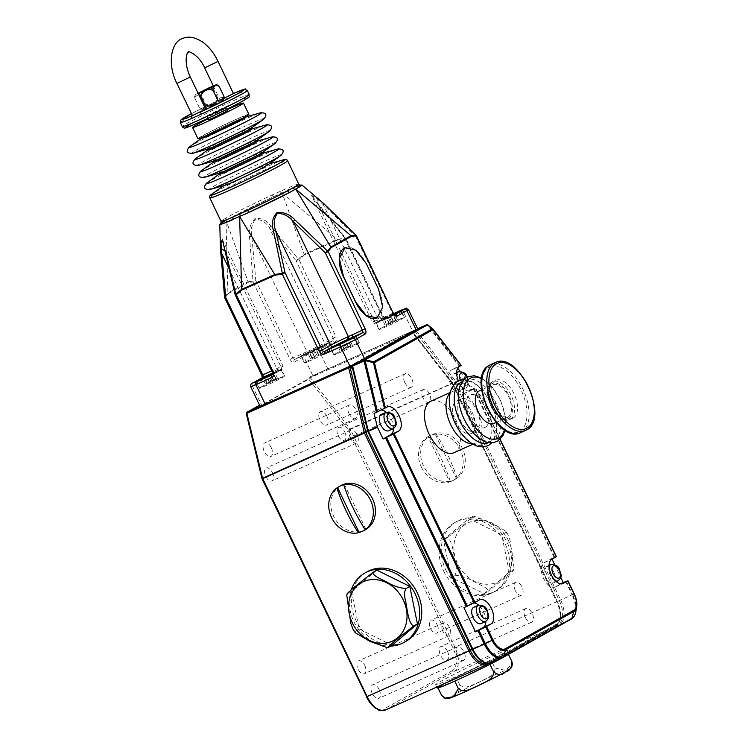 <?xml version="1.0" encoding="UTF-8"?>
<svg xmlns="http://www.w3.org/2000/svg" width="748" height="748" viewBox="0 0 748 748"><rect width="100%" height="100%" fill="white"/><g stroke="black" fill="none" stroke-linecap="round" stroke-linejoin="round"><path stroke-width="0.56" stroke-dasharray="3.74 2.81" d="M205.709 109.133L192.311 115.557M223.895 98.437L220.052 99.98L224.802 97.371L233.451 93.556M221.034 100.905L217.836 101.775L204.718 108.208L205.382 108.441L202.802 109.367L200.539 109.012L205.13 107.927M224.11 97.081L217.948 98.315C215.583 103.841 211.506 105.786 205.728 104.14C206.018 106.571 205.354 107.983 203.727 108.395C202.484 109.591 201.034 109.367 199.37 107.712L200.539 109.012M180.333 122.616A37.157 1.533 154.4 0 1 185.205 119.371A37.157 1.533 154.4 0 1 226.42 98.979L235.629 94.856A37.157 1.533 154.4 0 1 247.345 90.508M208.711 116.174L214.293 114.22L226.111 108.095L208.711 116.174M227.392 110.779L208.636 119.764M226.924 109.797A28.237 1.169 -25.6 0 0 208.159 118.792M248.869 114.313A28.237 1.169 -25.6 0 0 230.029 122.102A28.237 1.169 -25.6 0 0 201.642 136.248A28.237 1.169 -25.6 0 0 197.94 138.717M204.503 134.967A24.525 1.01 -25.6 0 0 201.287 137.118A24.525 1.01 -25.6 0 0 217.649 130.348A24.525 1.01 -25.6 0 0 242.305 118.062A24.525 1.01 -25.6 0 0 245.512 115.921A24.525 1.01 -25.6 0 0 229.159 122.681A24.525 1.01 -25.6 0 0 204.503 134.967M246.027 116.997A24.525 1.01 -25.6 0 0 229.673 123.757A24.525 1.01 -25.6 0 0 205.017 136.043A24.525 1.01 -25.6 0 0 201.801 138.184M205.13 135.996A24.375 1.01 154.4 0 1 227.13 124.953A24.375 1.01 154.4 0 1 245.204 117.137A24.375 1.01 154.4 0 1 242.698 119.184A24.375 1.01 154.4 0 1 215.77 132.518A24.375 1.01 154.4 0 1 202.428 137.623A24.375 1.01 154.4 0 1 205.13 135.996M250.664 128.534A24.375 1.01 -25.6 0 0 237.322 133.64A24.375 1.01 -25.6 0 0 210.394 146.973A24.375 1.01 -25.6 0 0 207.888 149.03M251.178 128.16A24.525 1.01 -25.6 0 0 251.291 127.973A24.525 1.01 -25.6 0 0 234.928 134.733A24.525 1.01 -25.6 0 0 210.282 147.019A24.525 1.01 -25.6 0 0 207.065 149.161A24.525 1.01 -25.6 0 0 207.28 149.198M251.805 129.049A24.525 1.01 -25.6 0 0 235.442 135.809A24.525 1.01 -25.6 0 0 210.786 148.095A24.525 1.01 -25.6 0 0 207.579 150.236M210.908 148.048A24.375 1.01 154.4 0 1 232.909 137.006A24.375 1.01 154.4 0 1 250.973 129.189A24.375 1.01 154.4 0 1 248.476 131.237A24.375 1.01 154.4 0 1 221.539 144.57A24.375 1.01 154.4 0 1 208.206 149.675A24.375 1.01 154.4 0 1 210.908 148.048M256.442 140.587A24.375 1.01 -25.6 0 0 243.091 145.692A24.375 1.01 -25.6 0 0 216.163 159.025A24.375 1.01 -25.6 0 0 213.657 161.082M256.957 140.213A24.525 1.01 -25.6 0 0 257.069 140.026A24.525 1.01 -25.6 0 0 240.706 146.786A24.525 1.01 -25.6 0 0 216.05 159.072A24.525 1.01 -25.6 0 0 212.834 161.213A24.525 1.01 -25.6 0 0 213.058 161.25M257.574 141.101A24.525 1.01 -25.6 0 0 241.221 147.861A24.525 1.01 -25.6 0 0 216.565 160.147A24.525 1.01 -25.6 0 0 213.348 162.288M216.677 160.091A24.375 1.01 154.4 0 1 238.677 149.058A24.375 1.01 154.4 0 1 256.751 141.241A24.375 1.01 154.4 0 1 254.245 143.289A24.375 1.01 154.4 0 1 227.317 156.622A24.375 1.01 154.4 0 1 213.975 161.727A24.375 1.01 154.4 0 1 216.677 160.091M262.211 152.629A24.375 1.01 -25.6 0 0 248.869 157.744A24.375 1.01 -25.6 0 0 221.941 171.077A24.375 1.01 -25.6 0 0 219.435 173.134M262.726 152.265A24.525 1.01 -25.6 0 0 262.838 152.078A24.525 1.01 -25.6 0 0 246.485 158.838A24.525 1.01 -25.6 0 0 221.829 171.124A24.525 1.01 -25.6 0 0 218.612 173.265A24.525 1.01 -25.6 0 0 218.827 173.302M263.352 153.153A24.525 1.01 -25.6 0 0 246.99 159.913A24.525 1.01 -25.6 0 0 222.343 172.199A24.525 1.01 -25.6 0 0 219.127 174.34M222.455 172.143A24.375 1.01 154.4 0 1 244.456 161.11A24.375 1.01 154.4 0 1 262.52 153.293A24.375 1.01 154.4 0 1 260.024 155.341A24.375 1.01 154.4 0 1 233.086 168.674A24.375 1.01 154.4 0 1 219.753 173.779A24.375 1.01 154.4 0 1 222.455 172.143M267.99 164.682A24.375 1.01 -25.6 0 0 267.765 164.27A24.375 1.01 -25.6 0 0 249.682 172.105A24.375 1.01 -25.6 0 0 227.719 183.129A24.375 1.01 -25.6 0 0 225.026 184.756A24.375 1.01 -25.6 0 0 225.213 185.186M297.311 186.336L289.476 189.562A2.225 1.59 -113.2 0 1 289.392 189.599A2.225 1.59 -113.2 0 1 287.11 188.3L272.048 195.041A43.094 1.776 -25.6 0 0 232.132 214.611L222.979 219.753A2.225 2.104 57.7 0 1 222.259 222.521L222.259 222.521A2.225 2.104 57.7 0 1 222.025 222.642L220.941 223.353A45.329 1.87 154.4 0 1 222.025 222.642L225.989 220.323L248.102 281.762L227.916 293.094L224.709 297.05L220.595 253.02M300.444 185.28A45.329 1.87 154.4 0 0 289.476 189.562L273.637 196.649L226.008 220.314A2.225 1.879 60.7 0 0 226.074 220.277L231.74 217.201A2.225 1.561 -117.9 0 0 232.132 214.611M317.433 198.08L318.508 204.989L344.828 238.135L337.357 239.416L304.156 254.264L282.061 192.825L273.609 196.668A2.225 0.739 -114.8 0 0 273.637 196.649A45.329 1.87 154.4 0 0 231.665 217.238A2.225 1.561 -117.9 0 0 231.74 217.201L273.609 196.668A2.225 0.739 -114.8 0 1 272.048 195.041M309.158 353L309.709 352.747A2.225 1.038 -114.4 0 0 309.756 352.729A12.033 0.496 -25.6 0 0 323.893 345.763L324.726 345.296A14.119 0.58 -25.6 0 0 326.577 344.061A14.119 0.58 -25.6 0 0 317.161 347.951A14.119 0.58 -25.6 0 0 302.968 355.029A14.119 0.58 -25.6 0 0 301.117 356.263A14.119 0.58 -25.6 0 0 305.147 354.795A14.119 0.58 -25.6 0 0 305.595 354.599A14.119 0.58 -25.6 0 0 308.924 353.112A14.119 0.58 -25.6 0 0 309.158 353A14.119 0.58 -25.6 0 0 309.756 352.729A14.119 0.58 -25.6 0 0 324.726 345.296L332.458 340.957A2.225 1.879 -119.3 0 0 333.215 338.18L335.974 336.824L298.929 259.509L296.171 260.865L333.215 338.18L324.651 342.986L269.542 227.981L296.171 260.865A2.225 0.757 -37.3 0 1 298.246 258.967A2.225 1.131 -142.2 0 1 298.929 259.509L304.501 254.862A2.225 1.197 -114.1 0 0 304.156 254.264L298.246 258.967L270.954 226.261C266.98 220.52 261.688 217.92 255.087 218.472C250.328 223.577 248.467 229.683 249.505 236.789L253.03 281.145L248.102 281.762A2.225 1.879 60.7 0 0 248.317 282.417L253.076 282.005A2.225 1.758 101.8 0 1 253.03 281.145A2.225 0.514 172.3 0 1 255.835 280.65L251.861 236.649C250.43 230.16 251.627 224.381 255.442 219.323C261.435 219.501 266.129 222.38 269.542 227.981A2.225 0.926 139 0 1 270.954 226.261M300.659 185.28L282.071 192.816A2.225 1.197 -114.1 0 1 282.071 192.816L337.357 239.416A2.225 1.197 -114.1 0 1 337.703 240.005L345.651 238.734A2.225 0.757 -37.3 0 0 345.707 238.154L311.551 195.406L319.022 205.84L374.131 320.855L382.696 316.049L345.651 238.734L319.022 205.84A2.225 0.926 -41 0 0 318.994 205.148A2.225 0.926 -41 0 0 318.508 204.989M382.022 316.226A4.46 3.759 60.7 0 0 387.38 318.704A2.225 1.197 65.9 0 0 385.426 317.255L393.775 313.524L385.379 317.283A2.225 1.879 -119.3 0 1 382.696 316.049L345.941 238.537A2.225 2.225 0 0 0 345.707 238.154A2.225 0.757 -37.3 0 0 344.828 238.135A2.225 1.057 -86.6 0 1 344.978 238.911L382.022 316.226L382.985 315.852C384.173 317.376 384.986 317.844 385.426 317.255A2.225 1.197 65.9 0 0 385.379 317.283L377.647 321.621A14.119 0.58 -25.6 0 0 375.795 322.856A14.119 0.58 -25.6 0 0 379.704 321.444A14.119 0.58 -25.6 0 0 380.274 321.191A14.119 0.58 -25.6 0 0 380.367 321.154A14.119 0.58 -25.6 0 0 383.827 319.602A14.119 0.58 -25.6 0 0 384.266 319.405A14.119 0.58 -25.6 0 0 394.514 314.469M323.772 203.596L323.332 204.681L378.441 319.695L377.553 320.079A14.268 0.589 154.4 0 1 372.261 322.098L311.551 195.406L315.637 197.35L355.487 236.078L356.067 235.134M393.841 313.627A14.119 0.58 -25.6 0 0 377.647 321.621L376.805 322.098A2.225 1.879 60.7 0 1 374.131 320.855A14.268 0.589 154.4 0 0 372.261 322.098C376.113 324.034 371.485 324.323 379.638 321.472A2.225 1.346 -113.8 0 1 377.553 320.079M380.854 328.325A14.119 0.58 -25.6 0 0 379.002 329.55A14.119 0.58 -25.6 0 0 388.418 325.661A14.119 0.58 -25.6 0 0 402.611 318.583A14.119 0.58 -25.6 0 0 404.462 317.358A14.119 0.58 -25.6 0 0 395.047 321.247A14.119 0.58 -25.6 0 0 380.854 328.325M381.2 328.166A13.67 0.561 -25.6 0 0 379.404 329.363A13.67 0.561 -25.6 0 0 388.521 325.595A13.67 0.561 -25.6 0 0 402.274 318.741A13.67 0.561 -25.6 0 0 404.06 317.545A13.67 0.561 -25.6 0 0 394.944 321.313A13.67 0.561 -25.6 0 0 381.2 328.166M394.018 313.898A13.67 0.561 -25.6 0 0 378.114 321.743A13.67 0.561 -25.6 0 0 376.328 322.93A13.67 0.561 -25.6 0 0 385.444 319.162A13.67 0.561 -25.6 0 0 399.189 312.309A13.67 0.561 -25.6 0 0 400.984 311.121A13.67 0.561 -25.6 0 0 400.685 311.14M394.402 314.356L382.546 319.854L394.43 314.384M386.791 324.267L397.328 319.555L386.791 324.267L384.22 318.91M390.68 322.528L388.119 317.171M393.046 321.201L390.484 315.843M395.795 319.966L393.233 314.609M393.429 321.294L390.867 315.946M397.328 319.555L394.757 314.197M395.655 320.499L393.083 315.142M391.756 322.238L389.194 316.881M389.39 323.566L386.828 318.209M386.641 324.8L384.079 319.443M389.007 323.463L386.445 318.106M385.117 325.212L382.546 319.854M376.805 322.098A12.033 0.496 -25.6 0 0 379.704 321.444A2.225 1.346 -113.8 0 1 379.638 321.472L380.274 321.191M387.38 318.704L403.303 311.589L412.606 330.999L327.848 368.914L318.545 349.503L334.459 342.378A4.46 3.759 60.7 0 0 335.974 336.824M352.214 365.95A1.487 1.019 -18.2 0 0 352.093 366.557L352.214 365.95L414.495 330.981L414.99 329.962L353.093 364.744M348.811 366.698A1.487 0.795 -114.1 0 1 348.914 366.614L262.576 405.238M349.157 366.539A1.487 1.253 60.7 0 0 348.914 366.614L411.026 331.738L324.679 370.363A11.893 0.486 154.4 0 1 327.848 368.914M412.606 330.999A11.893 0.486 154.4 0 1 415.205 329.868A11.893 0.486 154.4 0 1 417.758 328.989M352.888 364.837A1.487 0.795 65.9 0 0 352.86 364.856A1.487 1.253 60.7 0 0 352.794 364.884L415.028 329.952A1.487 0.795 65.9 0 0 414.99 329.962A1.487 0.729 -116.9 0 0 414.962 329.98A1.487 0.729 -116.9 0 0 414.85 331.317L454.803 382.537L559.28 600.597A20.065 10.753 -114.1 0 1 558.541 623.954L490.295 662.279A20.065 10.753 -114.1 0 1 486.219 662.952M344.865 247.775A24.375 13.062 -114.1 0 1 366.183 263.633L378.497 289.345A24.375 13.062 -114.1 0 1 377.086 317.975M460.114 371.354L464.929 377.525L455.915 381.555L416.047 330.438L427.491 325.324L459.179 365.94L451.624 369.905L459.412 366.426M457.683 368.231L456.738 367.034M464.929 377.525A1.487 0.795 -114.1 0 1 465.219 378.002L470.829 389.708L463.171 394.009A13.371 7.162 -114.1 0 1 462.853 394.168A13.371 7.162 -114.1 0 1 451.128 385.482A13.371 7.162 -114.1 0 1 451.624 369.905M461.572 379.61A8.92 4.778 65.9 0 0 453.756 373.822A8.92 4.778 65.9 0 0 453.213 384.304A8.92 4.778 65.9 0 0 461.03 390.101A8.92 4.778 65.9 0 0 461.572 379.61M470.829 389.708L475.56 387.922L470.959 390.531A13.371 7.162 -114.1 0 1 470.642 390.68A13.371 7.162 -114.1 0 1 458.917 381.994A13.371 7.162 -114.1 0 1 458.346 380.704M453.971 452.708A28.237 15.128 65.9 0 0 454.634 452.372A28.237 15.128 65.9 0 0 455.971 420.124A28.237 15.128 65.9 0 0 430.913 401.152M472.371 443.798A28.237 15.128 65.9 0 0 475.504 443.068A28.237 15.128 65.9 0 0 476.167 442.741A28.237 15.128 65.9 0 0 477.505 410.493A28.237 15.128 65.9 0 0 452.447 391.522A28.237 15.128 65.9 0 0 451.783 391.859A28.237 15.128 65.9 0 0 449.819 393.383M560.907 583.842L555.558 586.843A13.371 7.162 -114.1 0 1 555.24 587.002A13.371 7.162 -114.1 0 1 543.515 578.307A13.371 7.162 -114.1 0 1 544.011 562.739L551.8 559.252M544.011 562.739L551.669 558.438L552.005 559.139M554.633 564.628L560.757 577.4M553.959 572.444A8.92 4.778 65.9 0 0 546.143 566.647A8.92 4.778 65.9 0 0 545.601 577.138A8.92 4.778 65.9 0 0 553.427 582.926A8.92 4.778 65.9 0 0 553.959 572.444M551.669 558.438L556.362 556.652M393.485 428.576A13.371 7.162 65.9 0 0 386.211 412.307M381.2 410.072A13.371 7.162 65.9 0 0 379.507 410.418A13.371 7.162 65.9 0 0 379.199 410.577L386.987 407.09M374.075 413.448L379.199 410.577M388.614 430.764A8.92 4.778 65.9 0 0 389.147 420.283A8.92 4.778 65.9 0 0 381.33 414.486M485.873 621.41A13.371 7.162 65.9 0 0 478.598 605.141M473.942 602.916A13.371 7.162 65.9 0 0 471.894 603.243A13.371 7.162 65.9 0 0 471.586 603.402L479.375 599.924M463.919 607.703L471.586 603.402M481.001 623.598A8.92 4.778 65.9 0 0 481.534 613.108A8.92 4.778 65.9 0 0 473.718 607.32M459.179 365.94L461.217 365.37M260.024 406.117A11.893 0.486 154.4 0 1 261.576 405.079L252.272 385.659L261.959 380.227A2.225 1.879 60.7 0 1 262.454 377.59M323.893 345.763A2.225 1.879 -119.3 0 0 324.024 345.698L309.709 352.747A2.225 1.038 -114.4 0 1 307.896 351.242L292.879 357.965L255.835 280.65L253.076 282.005L290.112 359.321A4.46 2.384 -114.1 0 0 294.132 362.163L303.81 356.721L313.113 376.141L261.576 405.079M313.113 376.141A11.893 0.486 154.4 0 1 324.679 370.363L309.233 377.273A1.487 0.795 65.9 0 0 309.233 377.273L309.148 377.319A1.487 1.253 -119.3 0 0 308.737 379.124L348.605 430.24L453.017 648.17A19.317 10.35 -114.1 0 1 452.306 670.666A1.487 1.253 -119.3 0 0 454.092 671.489L555.886 625.954L489.454 663.261L555.97 625.917A1.487 1.253 60.7 0 1 555.886 625.954A20.804 11.145 -114.1 0 0 556.652 601.738L454.859 647.263L350.447 429.333L452.746 383.322A1.487 0.524 142 0 1 452.736 383.322L412.653 331.934L352.093 365.8M261.959 380.227A4.46 2.384 -114.1 0 0 262.118 375.038L225.073 297.723L228.131 293.749A2.225 1.879 60.7 0 1 227.916 293.094L225.989 220.323A2.225 1.879 60.7 0 0 226.055 220.286L226.074 220.277A2.225 1.879 60.7 0 0 226.7 217.565L226.681 217.575A2.225 1.879 60.7 0 1 226.055 220.286M340.751 485.639A25.264 21.309 -119.3 0 0 333.655 516.372A25.264 21.309 -119.3 0 0 365.491 529.696M367.081 571.799A39.831 33.585 -119.3 0 0 355.88 620.26A39.831 33.585 -119.3 0 0 406.08 641.251M351.298 589.854A39.831 33.585 -119.3 0 0 353.795 621.429A39.831 33.585 -119.3 0 0 390.596 646.104M376.861 570.154L351.551 591.462L359.18 629.012L392.12 645.253M502.217 653.864A39.831 1.646 154.4 0 1 462.171 673.817A39.831 1.646 154.4 0 1 435.598 684.803A39.831 1.646 154.4 0 1 440.815 681.325A39.831 1.646 154.4 0 1 480.861 661.363A39.831 1.646 154.4 0 1 507.434 650.386A39.831 1.646 154.4 0 1 502.217 653.864M437.141 688.02A39.831 1.646 154.4 0 1 442.358 684.542A39.831 1.646 154.4 0 1 482.404 664.579A39.831 1.646 154.4 0 1 508.977 653.602A39.831 1.646 154.4 0 1 507.022 655.164M454.765 681.082L437.851 687.599L456.14 677.323L491.352 660.531L508.257 654.014L489.968 664.289L454.765 681.082M441.442 695.098C445.995 698.688 449.875 698.763 453.073 695.313C457.598 694.443 459.814 690.946 459.74 684.822C465.621 690.226 473.849 683.999 479.907 681.737C485.471 678.473 495.503 675.921 494.942 668.029L491.352 660.531M459.74 684.822L456.14 677.323M494.942 668.029L505.368 670.311L512.445 663.887M443.629 570.986A39.831 33.585 -119.3 0 0 493.83 591.986A39.831 33.585 -119.3 0 0 505.022 543.525A39.831 33.585 -119.3 0 0 454.831 522.525A39.831 33.585 -119.3 0 0 443.629 570.986M421.395 467.107A25.264 21.309 -119.3 0 0 453.241 480.422A25.264 21.309 -119.3 0 0 460.338 449.688A25.264 21.309 -119.3 0 0 428.501 436.365A25.264 21.309 -119.3 0 0 421.395 467.107M445.714 569.817A39.831 33.585 -119.3 0 0 495.915 590.808A39.831 33.585 -119.3 0 0 507.116 542.356A39.831 33.585 -119.3 0 0 456.916 521.356A39.831 33.585 -119.3 0 0 445.714 569.817M456.43 478.486L457.131 478.094A25.264 21.309 -119.3 0 0 462.432 448.51A25.264 21.309 -119.3 0 0 435.663 433.279L434.962 433.672A25.264 21.309 -119.3 0 0 429.894 435.588A25.264 21.309 -119.3 0 0 428.09 436.748L449.557 481.562A25.264 21.309 -119.3 0 0 454.634 479.646A25.264 21.309 -119.3 0 0 456.43 478.486L434.962 433.672M450.259 481.17A108.769 58.279 -114.1 0 0 440.871 458A108.769 58.279 -114.1 0 0 428.791 436.355A25.264 21.309 -119.3 0 0 423.49 465.929A25.264 21.309 -119.3 0 0 450.259 481.17L449.557 481.562M426.566 324.8A1.487 0.795 -114.1 0 1 427.491 325.324A1.487 0.524 142 0 1 428.183 325.212L433.129 329.363M565.647 581.448L572.07 594.838L557.297 601.495L452.821 383.434L455.915 381.555L454.868 382.667L465.219 378.002M414.495 330.981L414.85 331.317A1.487 0.524 -38 0 1 416.047 330.438A1.487 0.795 65.9 0 0 415.028 329.952A1.487 1.487 0 0 0 414.962 329.98L414.953 329.99M414.392 331.401L352.14 366.763M412.073 332.215L412.335 331.962A1.487 1.253 60.7 0 0 411.026 331.738A1.487 0.795 -114.1 0 1 411.063 331.719A1.487 0.795 -114.1 0 1 412.073 332.215L451.951 383.331L350.158 428.866L310.28 377.749L412.821 332.112M503.217 657.286L491.604 662.504L559.85 624.187A1.487 1.253 60.7 0 1 558.541 623.954A1.487 1.253 -119.3 0 0 556.559 624.842A20.065 10.753 65.9 0 0 557.297 601.486L452.821 383.434L412.644 331.916M367.792 431.493A1.487 1.477 -44.2 0 0 367.82 431.549L367.296 432.054L367.707 431.231M451.951 383.331A1.487 0.524 142 0 1 452.708 383.285A1.487 1.487 0 0 0 452.708 383.285L452.241 383.808L556.652 601.738L557.297 601.486C561.748 612.874 561.692 620.307 557.138 623.776L488.893 662.092A1.487 1.253 -119.3 0 0 488.313 663.167L556.559 624.842A1.487 1.253 60.7 0 1 555.97 625.917C561.785 621.074 562.225 612.93 557.297 601.486L452.821 383.425L452.241 383.808A1.487 0.795 -114.1 0 0 451.951 383.331M367.726 431.278L352.168 366.875M326.979 416.458A7.433 3.983 -114.1 0 1 326.53 425.201A7.433 3.983 -114.1 0 1 320.013 420.367A7.433 3.983 -114.1 0 1 320.462 411.634A7.433 3.983 -114.1 0 1 326.979 416.458M271.272 447.743A7.433 3.983 -114.1 0 1 270.823 456.476A7.433 3.983 -114.1 0 1 264.306 451.652A7.433 3.983 -114.1 0 1 264.755 442.91A7.433 3.983 -114.1 0 1 271.272 447.743M447.454 651.302A7.433 3.983 -114.1 0 1 447.005 660.035A7.433 3.983 -114.1 0 1 440.488 655.211A7.433 3.983 -114.1 0 1 440.937 646.468A7.433 3.983 -114.1 0 1 447.454 651.302M379.199 689.619A7.433 3.983 -114.1 0 1 378.759 698.361A7.433 3.983 -114.1 0 1 372.242 693.527A7.433 3.983 -114.1 0 1 372.691 684.794A7.433 3.983 -114.1 0 1 379.199 689.619M344.781 431.951A7.059 3.787 -114.1 0 1 344.361 440.254A7.059 3.787 -114.1 0 1 338.171 435.663A7.059 3.787 -114.1 0 1 338.592 427.36A7.059 3.787 -114.1 0 1 344.781 431.951M272.366 472.614A7.059 3.787 -114.1 0 1 271.935 480.917A7.059 3.787 -114.1 0 1 265.746 476.336A7.059 3.787 -114.1 0 1 266.166 468.033A7.059 3.787 -114.1 0 1 272.366 472.614M437.178 624.776A7.059 3.787 -114.1 0 1 436.748 633.079A7.059 3.787 -114.1 0 1 430.558 628.498A7.059 3.787 -114.1 0 1 430.988 620.195A7.059 3.787 -114.1 0 1 437.178 624.776M364.753 665.449A7.059 3.787 -114.1 0 1 364.323 673.752A7.059 3.787 -114.1 0 1 358.133 669.161A7.059 3.787 -114.1 0 1 358.563 660.858A7.059 3.787 -114.1 0 1 364.753 665.449M404.78 382.452A7.433 3.983 -114.1 0 1 405.22 373.719A7.433 3.983 -114.1 0 1 411.737 378.544A7.433 3.983 -114.1 0 1 411.288 387.286A7.433 3.983 -114.1 0 1 404.78 382.452M349.064 413.738A7.433 3.983 -114.1 0 1 349.512 404.995A7.433 3.983 -114.1 0 1 356.029 409.829A7.433 3.983 -114.1 0 1 355.581 418.562A7.433 3.983 -114.1 0 1 349.064 413.738M525.246 617.296A7.433 3.983 -114.1 0 1 525.694 608.554A7.433 3.983 -114.1 0 1 532.211 613.388A7.433 3.983 -114.1 0 1 531.763 622.121A7.433 3.983 -114.1 0 1 525.246 617.296M457 655.613A7.433 3.983 -114.1 0 1 457.449 646.88A7.433 3.983 -114.1 0 1 463.966 651.704A7.433 3.983 -114.1 0 1 463.517 660.447A7.433 3.983 -114.1 0 1 457 655.613M422.929 397.749A7.059 3.787 -114.1 0 1 423.359 389.456A7.059 3.787 -114.1 0 1 429.548 394.037A7.059 3.787 -114.1 0 1 429.118 402.34A7.059 3.787 -114.1 0 1 422.929 397.749M350.503 438.421A7.059 3.787 -114.1 0 1 350.934 430.119A7.059 3.787 -114.1 0 1 357.123 434.7A7.059 3.787 -114.1 0 1 356.693 443.003A7.059 3.787 -114.1 0 1 350.503 438.421M515.316 590.583A7.059 3.787 -114.1 0 1 515.746 582.281A7.059 3.787 -114.1 0 1 521.936 586.871A7.059 3.787 -114.1 0 1 521.506 595.165A7.059 3.787 -114.1 0 1 515.316 590.583M442.891 631.247A7.059 3.787 -114.1 0 1 443.321 622.944A7.059 3.787 -114.1 0 1 449.511 627.535A7.059 3.787 -114.1 0 1 449.081 635.837A7.059 3.787 -114.1 0 1 442.891 631.247M350.158 428.866A1.487 0.524 -38 0 0 348.605 430.24L350.447 429.333A1.487 0.795 65.9 0 0 350.158 428.866M412.625 331.897L412.391 331.785A1.487 1.487 0 0 0 411.063 331.719L309.27 377.254A1.487 0.795 65.9 0 1 310.28 377.749A1.487 0.524 -38 0 0 308.737 379.124L246.326 413.831M394.832 314.712A2.225 1.879 -119.3 0 0 394.533 314.815L384.266 319.405A2.225 1.197 -114.1 0 1 384.22 319.424L384.22 319.424A2.225 1.197 -114.1 0 1 382.265 317.975L378.441 319.695A2.225 1.197 -113.5 0 0 380.367 321.154M335.73 353.654A14.119 0.58 -25.6 0 0 333.879 354.889A14.119 0.58 -25.6 0 0 343.295 350.999A14.119 0.58 -25.6 0 0 357.488 343.921A14.119 0.58 -25.6 0 0 359.339 342.687A14.119 0.58 -25.6 0 0 349.924 346.586A14.119 0.58 -25.6 0 0 335.73 353.654M336.067 353.505A13.67 0.561 -25.6 0 0 334.281 354.702A13.67 0.561 -25.6 0 0 343.397 350.934A13.67 0.561 -25.6 0 0 357.142 344.08A13.67 0.561 -25.6 0 0 358.937 342.883A13.67 0.561 -25.6 0 0 349.821 346.651A13.67 0.561 -25.6 0 0 336.067 353.505M331.401 348.054A13.67 0.561 -25.6 0 0 331.196 348.269A13.67 0.561 -25.6 0 0 340.321 344.501A13.67 0.561 -25.6 0 0 354.066 337.647A13.67 0.561 -25.6 0 0 355.861 336.46A13.67 0.561 -25.6 0 0 355.562 336.478M341.658 349.606L352.196 344.893L341.658 349.606L339.171 344.407M345.557 347.867L343.108 342.762M347.923 346.539L345.539 341.556M350.672 345.305L348.11 339.947M348.306 346.633L345.81 341.434M352.196 344.893L349.634 339.536M350.531 345.828L347.96 340.48M346.633 347.577L344.071 342.219M344.267 348.905L341.696 343.547M341.518 350.129L338.947 344.781M343.884 348.802L341.425 343.669M339.994 350.55L337.423 345.193M272.487 374.318A14.119 0.58 -25.6 0 0 279.602 370.634A14.119 0.58 -25.6 0 0 281.454 369.4A14.119 0.58 -25.6 0 0 277.545 370.812A14.119 0.58 -25.6 0 0 276.882 371.101A14.119 0.58 -25.6 0 0 272.973 372.859A14.119 0.58 -25.6 0 0 272.562 373.046L272.973 372.859A2.225 1.197 65.9 0 0 273.057 370.26L277.76 368.156A14.268 0.589 154.4 0 1 283.062 366.137A14.268 0.589 154.4 0 1 281.192 367.39L272.337 372.392M261.043 387.062A14.119 0.58 -25.6 0 0 259.191 388.296A14.119 0.58 -25.6 0 0 268.616 384.407A14.119 0.58 -25.6 0 0 282.809 377.329A14.119 0.58 -25.6 0 0 284.661 376.094A14.119 0.58 -25.6 0 0 275.245 379.984A14.119 0.58 -25.6 0 0 261.043 387.062M261.389 386.912A13.67 0.561 -25.6 0 0 259.593 388.1A13.67 0.561 -25.6 0 0 268.719 384.332A13.67 0.561 -25.6 0 0 282.464 377.478A13.67 0.561 -25.6 0 0 284.259 376.291A13.67 0.561 -25.6 0 0 275.133 380.059A13.67 0.561 -25.6 0 0 261.389 386.912M256.723 381.452A13.67 0.561 -25.6 0 0 256.517 381.676A13.67 0.561 -25.6 0 0 265.634 377.908A13.67 0.561 -25.6 0 0 279.387 371.055A13.67 0.561 -25.6 0 0 281.173 369.858A13.67 0.561 -25.6 0 0 272.609 373.374M272.094 374.851L280.435 370.166A2.225 1.879 -119.3 0 0 280.565 370.101L272.001 374.907A2.225 1.879 60.7 0 0 272.627 372.195L235.583 294.88L226.092 252.375L222.362 239.444M272.609 373.813L273.422 373.355L272.618 373.719M272.524 374.224L274.955 372.943L272.581 374M265.306 383.948L277.517 378.301L265.306 383.948L262.744 378.591M266.98 383.013L264.493 377.815M270.879 381.274L268.429 376.16M273.244 379.937L270.86 374.963M275.993 378.712L273.422 373.355M273.628 380.04L271.131 374.841M277.517 378.301L274.955 372.943M275.844 379.236L273.282 373.878M271.954 380.975L269.383 375.627M269.589 382.312L267.017 376.955M266.84 383.537L264.268 378.179M269.205 382.209L266.746 377.076M280.435 370.166A12.033 0.496 -25.6 0 0 277.545 370.812A2.225 1.346 66.2 0 0 277.76 368.156M222.38 239.482L283.062 366.137C283.399 370.064 282.071 368.502 280.565 370.101A2.225 1.879 -119.3 0 0 281.192 367.39L226.092 252.375A2.225 0.757 -10.8 0 1 225.616 252.02M224.587 297.255A2.225 0.514 172.3 0 1 224.709 297.05A2.225 1.683 22.6 0 0 225.073 297.723L224.783 297.919M249.505 236.789A2.225 0.617 177.6 0 1 251.861 236.649L306.97 351.663A2.225 1.197 65.3 0 0 308.924 353.112M306.175 361.723A14.119 0.58 -25.6 0 0 304.324 362.958A14.119 0.58 -25.6 0 0 313.739 359.068A14.119 0.58 -25.6 0 0 327.933 351.99A14.119 0.58 -25.6 0 0 329.784 350.756A14.119 0.58 -25.6 0 0 320.368 354.655A14.119 0.58 -25.6 0 0 306.175 361.723M306.512 361.574A13.67 0.561 -25.6 0 0 304.726 362.761A13.67 0.561 -25.6 0 0 313.842 358.993A13.67 0.561 -25.6 0 0 327.587 352.149A13.67 0.561 -25.6 0 0 329.382 350.952A13.67 0.561 -25.6 0 0 320.266 354.72A13.67 0.561 -25.6 0 0 306.512 361.574M324.51 345.716A13.67 0.561 -25.6 0 0 326.306 344.519A13.67 0.561 -25.6 0 0 317.18 348.297A13.67 0.561 -25.6 0 0 303.436 355.141A13.67 0.561 -25.6 0 0 301.64 356.338A13.67 0.561 -25.6 0 0 310.766 352.57A13.67 0.561 -25.6 0 0 324.51 345.716M313.431 350.578L320.079 347.605L313.431 350.578L316.002 355.936L312.103 357.675L309.541 352.317M312.103 357.675L316.002 355.936M318.368 354.599L315.806 349.251M321.116 353.374L318.555 348.016M318.751 354.702L316.18 349.344M322.64 352.963L320.079 347.605M320.976 353.898L318.405 348.54M317.077 355.637L314.515 350.288M314.712 356.974L312.14 351.616M311.963 358.199L309.392 352.841M314.328 356.871L311.766 351.513M310.439 358.61L307.867 353.252M303.136 353.374A2.225 1.197 65.9 0 0 305.1 354.823L305.1 354.823A2.225 1.197 65.9 0 0 305.147 354.795L294.88 359.386L316.535 348.072A2.225 1.197 -114.1 0 1 316.591 348.054A2.225 1.197 -114.1 0 1 318.545 349.503A11.893 0.486 154.4 0 0 303.81 356.721A2.225 1.879 60.7 0 1 304.567 353.944M233.264 93.575L233.432 93.519A34.922 1.44 -25.6 0 0 233.357 93.556A2.225 1.477 -113.5 0 1 233.432 93.519A2.225 1.477 -113.5 0 1 235.629 94.856M226.42 98.979A2.225 0.879 65.4 0 0 224.737 97.408L224.737 97.408A2.225 0.879 65.4 0 0 224.709 97.427A34.922 1.44 -25.6 0 0 191.394 113.659L224.802 97.371M198.669 94.435L194.592 97.305L194.882 98.334C194.583 95.912 195.256 94.491 196.874 94.089C198.127 92.883 199.576 93.117 201.231 94.772L205.728 104.14M194.882 98.334L199.37 107.712M201.231 94.772C203.606 89.246 207.682 87.301 213.461 88.937L218.164 85.375M213.461 88.937L217.948 98.315M471.679 433.363A17.83 9.556 65.9 0 0 472.521 412.999A17.83 9.556 65.9 0 0 456.691 401.022A17.83 9.556 65.9 0 0 456.28 401.227A17.83 9.556 65.9 0 0 455.439 421.591A17.83 9.556 65.9 0 0 471.259 433.578A17.83 9.556 65.9 0 0 471.679 433.363M476.261 431.316A17.83 9.556 65.9 0 0 477.102 410.951A17.83 9.556 65.9 0 0 461.273 398.964A17.83 9.556 65.9 0 0 460.861 399.18A17.83 9.556 65.9 0 0 460.02 419.544A17.83 9.556 65.9 0 0 475.84 431.531A17.83 9.556 65.9 0 0 476.261 431.316M485.293 427.276A17.83 9.556 65.9 0 0 485.948 406.519A17.83 9.556 65.9 0 0 469.894 395.14A17.83 9.556 65.9 0 0 469.23 415.897A17.83 9.556 65.9 0 0 485.293 427.276M493.904 423.443A17.83 9.556 65.9 0 0 494.325 423.237A17.83 9.556 65.9 0 0 495.167 402.873A17.83 9.556 65.9 0 0 479.337 390.886M507.836 417.188A17.83 9.556 65.9 0 0 508.677 396.823A17.83 9.556 65.9 0 0 492.857 384.846A17.83 9.556 65.9 0 0 492.436 385.052A17.83 9.556 65.9 0 0 491.595 405.425A17.83 9.556 65.9 0 0 507.425 417.403A17.83 9.556 65.9 0 0 507.836 417.188M513.278 418.01A20.804 11.145 65.9 0 0 514.259 394.252A20.804 11.145 65.9 0 0 495.802 380.274A20.804 11.145 65.9 0 0 495.316 380.517A20.804 11.145 65.9 0 0 494.335 404.275A20.804 11.145 65.9 0 0 512.791 418.254A20.804 11.145 65.9 0 0 513.278 418.01M365.903 529.322L344.435 484.508M355.384 632.808L355.281 631.2L353.421 630.199M388.221 647.441L387.333 647.665M346.763 595.128L347.652 593.65L351.551 591.462M347.652 593.65L347.175 593.772M355.281 631.2L359.18 629.012M428.791 436.355L428.09 436.748M457.131 478.094A108.769 58.279 65.9 0 0 447.743 454.924A108.769 58.279 65.9 0 0 435.663 433.279M484.05 593.631L509.36 572.323L501.73 534.773L468.781 518.532L443.471 539.85L451.1 577.4L484.05 593.631L487.948 591.444C488.911 588.255 479.393 584.599 474.223 581.766C467.921 577.952 461.516 575.764 454.999 575.212L451.1 577.4M509.36 572.323L513.736 570.013L514.138 568.658L513.259 570.126C514.802 569.808 507.266 575.876 503.357 579.242L487.948 591.444M454.999 575.212C456.42 572.482 456.663 568.947 455.738 564.59C453.615 555.652 452.905 540.795 447.369 537.662L443.471 539.85M447.369 537.662L462.806 525.442C466.724 522.067 474.26 515.989 472.68 516.344L473.568 516.12L490.912 522.413L505.517 530.968L505.629 532.576L507.49 533.586L510.08 540.28L514.138 568.658M473.568 516.12L468.781 518.532M505.629 532.576L501.73 534.773M190.31 76.997L176.911 83.421M204.653 67.844L218.051 61.42M249.271 94.528A37.157 1.533 -25.6 0 0 224.484 104.776A37.157 1.533 -25.6 0 0 187.131 123.392A37.157 1.533 -25.6 0 0 182.26 126.636M189.814 124.636A34.922 1.44 154.4 0 1 233.096 103.402A34.922 1.44 154.4 0 1 243.652 100.55M189.394 146.917L189.515 146.823A40.42 1.664 154.4 0 1 193.994 144.112A40.42 1.664 154.4 0 1 230.487 125.795A40.42 1.664 154.4 0 1 260.463 112.836L260.613 112.789M192.498 153.359A40.429 1.664 154.4 0 1 196.771 149.909A40.429 1.664 154.4 0 1 241.202 127.908A40.429 1.664 154.4 0 1 263.679 119.25M195.163 158.969L195.293 158.875A40.42 1.664 154.4 0 1 199.772 156.164A40.42 1.664 154.4 0 1 236.265 137.847A40.42 1.664 154.4 0 1 266.232 124.888L266.382 124.841M198.267 165.402A40.429 1.664 154.4 0 1 202.549 161.961A40.429 1.664 154.4 0 1 246.971 139.96A40.429 1.664 154.4 0 1 269.458 131.302M200.941 171.021L201.062 170.927A40.42 1.664 154.4 0 1 205.55 168.216A40.42 1.664 154.4 0 1 242.034 149.899A40.42 1.664 154.4 0 1 272.01 136.94L272.16 136.893M204.045 177.454A40.429 1.664 154.4 0 1 208.327 174.013A40.429 1.664 154.4 0 1 252.749 152.012A40.429 1.664 154.4 0 1 275.236 143.354M206.71 183.073L206.841 182.98A40.42 1.664 154.4 0 1 211.319 180.268A40.42 1.664 154.4 0 1 247.812 161.951A40.42 1.664 154.4 0 1 277.779 148.992L277.929 148.946M209.823 189.506A40.429 1.664 154.4 0 1 214.096 186.065A40.429 1.664 154.4 0 1 258.518 164.064A40.429 1.664 154.4 0 1 281.005 155.406M283.782 159.717A41.252 1.702 -25.6 0 0 253.17 172.966A41.252 1.702 -25.6 0 0 215.985 191.628A41.252 1.702 -25.6 0 0 211.441 194.377L211.291 194.489M209.87 198.005A43.094 1.776 154.4 0 1 215.518 194.246A43.094 1.776 154.4 0 1 258.845 172.648A43.094 1.776 154.4 0 1 287.597 160.764M298.779 184.092A43.094 1.776 -25.6 0 0 287.11 188.3M222.979 219.753A43.094 1.776 -25.6 0 0 221.043 221.333M355.487 236.078L392.532 313.384L382.265 317.975M393.495 313.01L392.532 313.384A2.225 1.197 -114.1 0 0 394.486 314.833A2.225 1.197 -114.1 0 0 394.533 314.815L394.776 314.674M304.501 254.862L337.703 240.005M458.449 371.719A8.92 4.778 -114.1 0 1 466.266 377.516A8.92 4.778 -114.1 0 1 465.733 387.997A8.92 4.778 -114.1 0 1 457.907 382.209A8.92 4.778 -114.1 0 1 456.701 373.972M460.301 379.984A6.685 3.581 65.9 0 0 460.675 380.854A6.685 3.581 65.9 0 0 466.696 385.117A6.685 3.581 65.9 0 0 466.939 377.329A6.685 3.581 65.9 0 0 466.817 377.086M463.171 394.009L470.959 390.531M499.982 439.441L475.363 388.053M555.558 586.843L562.702 583.646M550.837 564.553A8.92 4.778 -114.1 0 1 558.653 570.341A8.92 4.778 -114.1 0 1 558.12 580.831M555.278 580.635A8.92 4.778 -114.1 0 1 550.304 575.034A8.92 4.778 -114.1 0 1 549.088 566.797M575.876 611.499A20.374 10.911 65.9 0 0 572.669 594.595L572.07 594.838A20.804 11.145 -114.1 0 1 571.304 619.064L559.85 624.187A20.804 11.145 65.9 0 0 560.617 599.961L456.205 382.032A1.487 0.795 65.9 0 0 455.915 381.555M473.26 388.623L554.1 557.344M574.333 594.174A14.913 7.985 -114.1 0 0 574.324 594.146L572.669 594.595L566.255 581.205M500.16 439.282L475.56 387.922L500.132 439.31M554.707 557.101L473.867 388.371M386.024 412.382A8.92 4.778 -114.1 0 1 393.841 418.179A8.92 4.778 -114.1 0 1 393.308 428.66M491.118 662.747A20.804 11.145 65.9 0 0 491.604 662.504A1.487 1.253 60.7 0 1 490.295 662.279A1.487 1.253 -119.3 0 0 488.893 662.092L488.528 662.279C483.451 663.869 478.019 659.605 472.231 649.479L472.231 649.47M478.411 605.216A8.92 4.778 -114.1 0 1 486.228 611.004A8.92 4.778 -114.1 0 1 485.695 621.495M459.768 365.707L428.183 325.212M228.131 293.749L248.317 282.417M385.36 710.058A20.804 11.145 65.9 0 0 385.846 709.805L454.092 671.489A20.804 11.145 65.9 0 0 454.859 647.263L453.017 648.17M487.808 664.187L385.846 709.805A1.487 1.253 -119.3 0 1 384.061 708.982A19.317 10.35 -114.1 0 1 366.67 696.659L262.249 478.72L246.625 413.999A1.487 1.253 -119.3 0 1 247.036 412.185M463.704 692.368A33.099 1.365 154.4 0 1 453.709 695.07A33.099 1.365 154.4 0 1 494.718 674.958A33.099 1.365 154.4 0 1 503.946 672.686M452.306 670.666L384.061 708.982M250.72 386.697A11.893 0.486 154.4 0 1 252.272 385.659A2.225 1.879 60.7 0 1 252.768 383.032M401.405 310.111A2.225 1.197 65.9 0 1 403.303 311.589A11.893 0.486 154.4 0 1 408.455 309.579M229 268.616L276.882 368.558A2.225 1.197 65.3 0 1 276.882 371.101M271.618 370.905L273.057 370.26M316.535 348.072L332.458 340.957A2.225 1.197 -114.1 0 1 332.505 340.929L324.024 345.698A2.225 1.879 -119.3 0 0 324.651 342.986A14.268 0.589 154.4 0 1 307.896 351.242M290.112 359.321L292.879 357.965A2.225 1.197 65.9 0 0 294.834 359.414A2.225 1.197 65.9 0 0 294.88 359.386A2.225 1.879 60.7 0 0 294.759 359.451L304.436 354.01L332.505 340.929A2.225 1.197 -114.1 0 1 334.459 342.378M294.132 362.163A2.225 1.879 60.7 0 1 294.759 359.451L305.595 354.599M280.117 191.366A2.225 1.197 -114.1 0 0 282.071 192.816L282.052 192.825A2.225 1.197 -114.1 0 1 282.052 192.825A2.225 1.197 -114.1 0 1 280.098 191.376M194.592 97.305C194.732 95.286 195.696 94.042 197.491 93.565L198.323 93.715M485.19 444.2A33.258 17.821 65.9 0 0 486.415 405.481A33.258 17.821 65.9 0 0 456.476 384.266A33.258 17.821 65.9 0 0 455.252 422.985A33.258 17.821 65.9 0 0 485.19 444.2M488.855 442.582A33.239 17.812 65.9 0 0 489.744 442.143A33.239 17.812 65.9 0 0 491.268 404.079A33.239 17.812 65.9 0 0 461.703 381.901M494.082 440.067A33.118 17.746 65.9 0 0 495.307 401.508A33.118 17.746 65.9 0 0 465.49 380.386A33.118 17.746 65.9 0 0 464.265 418.936A33.118 17.746 65.9 0 0 494.082 440.067M504.451 429.866A33.136 17.756 65.9 0 0 481.581 378.75M508.481 418.534A19.317 10.35 65.9 0 0 509.192 396.038A19.317 10.35 65.9 0 0 491.801 383.715A19.317 10.35 65.9 0 0 491.09 406.201A19.317 10.35 65.9 0 0 508.481 418.534M510.267 419.357A20.804 11.145 65.9 0 0 511.249 395.599A20.804 11.145 65.9 0 0 492.792 381.62A20.804 11.145 65.9 0 0 492.306 381.863A20.804 11.145 65.9 0 0 491.314 405.622A20.804 11.145 65.9 0 0 509.781 419.6A20.804 11.145 65.9 0 0 510.267 419.357M519.692 431.4A35.67 19.111 65.9 0 0 521.01 389.876A35.67 19.111 65.9 0 0 488.902 367.128A35.67 19.111 65.9 0 0 487.584 408.651A35.67 19.111 65.9 0 0 519.692 431.4M520.608 432.662A37.157 19.906 65.9 0 0 521.478 432.232A37.157 19.906 65.9 0 0 523.235 389.792A37.157 19.906 65.9 0 0 490.267 364.837M526.517 429.978A37.157 19.906 65.9 0 0 528.275 387.548A37.157 19.906 65.9 0 0 495.307 362.584M508.612 540.916A33.099 27.91 -119.3 0 0 468.809 522.506A33.099 27.91 -119.3 0 0 457.589 563.74A33.099 27.91 -119.3 0 0 497.392 582.15A33.099 27.91 -119.3 0 0 508.612 540.916M226.111 108.095L226.709 109.339M245.512 115.921L245.765 116.445M201.287 137.118L201.539 137.632M245.204 117.137L245.989 116.912M250.973 129.189L251.767 128.965M256.751 141.241L257.536 141.017M262.52 153.293L263.315 153.069M267.765 164.27L269.093 163.896M225.026 184.756L223.904 185.551M219.753 173.779L219.089 174.256M213.975 161.727L213.311 162.204M208.206 149.675L207.533 150.152M202.428 137.623L201.764 138.1M207.346 117.09L207.944 118.324M379.002 329.55L375.795 322.856M400.984 311.121L404.06 317.545M404.462 317.358L401.255 310.654M376.328 322.93L379.404 329.363M467.126 376.927L467.238 377.132C468.005 381.087 470.988 383.163 465.733 387.997L461.03 390.101M462.853 394.168L470.642 390.68M449.969 392.635L452.447 391.522M555.24 587.002L563.029 583.515M556.334 581.626L553.427 582.926M508.977 653.602L507.434 650.386M495.915 590.808L493.83 591.986M454.634 479.646L453.241 480.422M452.83 383.453L412.672 331.972M472.231 649.479L367.829 431.559M405.22 373.719L320.462 411.634M349.512 404.995L264.755 442.91M525.694 608.554L440.937 646.468M457.449 646.88L372.691 684.794M423.359 389.456L338.592 427.36M350.934 430.119L266.166 468.033M515.746 582.281L430.988 620.195M443.321 622.944L358.563 660.858M383.827 319.602L394.486 314.833M333.879 354.889L330.672 348.194M355.861 336.46L358.937 342.883M359.339 342.687L356.132 335.992M331.196 348.269L334.281 354.702M259.191 388.296L255.984 381.602M281.173 369.858L284.259 376.291M284.661 376.094L281.454 369.4M256.517 381.676L259.593 388.1M304.324 362.958L301.117 356.263M326.306 344.519L329.382 350.952M329.784 350.756L326.577 344.061M301.64 356.338L304.726 362.761M213.32 85.936L220.052 99.98M471.894 603.243L479.683 599.765M379.507 410.418L387.296 406.931M436.692 687.094L435.598 684.803M473.026 444.181L475.504 443.068M456.691 401.022L461.273 398.964M463.582 379.517L469.66 380.601L475.204 383.5L482.834 390.447L491.754 404.621L495.746 416.524L496.672 431.316L494.297 439.31L491.885 442.779M481.684 378.086L492.296 387.146L500.749 400.853L505.33 416.29L505.012 430.231M481.637 389.867L492.857 384.846M471.259 433.578L475.84 431.531M496.195 422.424L507.425 417.403M512.791 418.254L509.781 419.6C495.045 425.771 479.356 388.156 492.212 381.91L495.802 380.274M429.894 435.588L428.501 436.365M456.916 521.356L454.831 522.525M507.49 533.586L505.517 530.968M449.081 635.837L364.323 673.752M521.506 595.165L436.748 633.079M356.693 443.003L271.935 480.917M429.118 402.34L344.361 440.254M463.517 660.447L378.759 698.361M531.763 622.121L447.005 660.035M355.581 418.562L270.823 456.476M411.288 387.286L326.53 425.201M549.051 565.348L546.143 566.647M456.663 372.513L453.756 373.822"/><path stroke-width="1.12" d="M190.31 76.997L176.911 83.421L192.404 115.566L205.709 109.133L190.31 76.997C182.409 60.102 188.141 50.088 188.431 52.182C187.402 50.35 198.875 54.501 204.653 67.844L213.32 85.936M176.911 83.421C166.561 63.159 171.76 41.561 182.362 38.615C188.328 35.801 195.247 37.063 203.119 42.402C209.188 47.021 214.171 53.36 218.051 61.42L233.451 93.556L223.895 98.437M205.13 107.927L205.242 105.449C211.048 107.076 215.115 105.131 217.472 99.615C219.136 101.27 220.585 101.504 221.829 100.297C223.456 99.886 224.119 98.474 223.82 96.043L224.11 97.081C223.914 99.138 222.951 100.382 221.212 100.821L221.034 100.905M201.268 114.154A37.157 1.533 154.4 0 0 242.474 93.752A37.157 1.533 154.4 0 0 247.345 90.508C243.109 89.19 251.272 86.59 233.432 93.519L233.432 93.519A34.922 1.44 -25.6 0 1 239.799 92.518A34.922 1.44 -25.6 0 1 201.053 111.695A2.225 0.879 65.4 0 0 201.268 114.154L192.058 118.278A2.225 1.477 -113.5 0 1 192.404 115.566A34.922 1.44 -25.6 0 1 191.394 113.659L180.558 120.241L180.333 122.616L182.26 126.636A37.157 1.533 -25.6 0 0 207.046 116.389A37.157 1.533 -25.6 0 0 244.4 97.773A37.157 1.533 -25.6 0 0 249.271 94.528C247.981 98.353 252.992 94.472 243.773 100.484C230.449 108.18 188.412 127.684 185.99 127.674C184.7 128.469 183.456 128.123 182.26 126.636M207.944 118.324L208.636 119.764L215.574 116.894L227.392 110.779L226.709 109.339M208.159 118.792A28.237 1.169 -25.6 0 0 196.247 125A28.237 1.169 -25.6 0 0 192.545 127.469A28.237 1.169 -25.6 0 0 211.385 119.689A28.237 1.169 -25.6 0 0 239.771 105.533A28.237 1.169 -25.6 0 0 243.474 103.065A28.237 1.169 -25.6 0 0 226.924 109.797M192.545 127.469L197.94 138.717A28.237 1.169 -25.6 0 0 216.77 130.937A28.237 1.169 -25.6 0 0 245.166 116.782A28.237 1.169 -25.6 0 0 248.869 114.313L243.474 103.065M201.539 137.632L201.801 138.184A24.525 1.01 -25.6 0 0 218.164 131.424A24.525 1.01 -25.6 0 0 242.82 119.138A24.525 1.01 -25.6 0 0 246.027 116.997L245.765 116.445M245.989 116.912L260.463 112.836A40.42 1.664 154.4 0 1 256.312 116.239A40.42 1.664 154.4 0 1 211.637 138.352A40.42 1.664 154.4 0 1 189.515 146.823C185.654 151.302 186.682 153.462 192.619 153.321L207.888 149.03A24.375 1.01 -25.6 0 0 225.952 141.213A24.375 1.01 -25.6 0 0 247.962 130.171A24.375 1.01 -25.6 0 0 250.664 128.534L263.577 119.325A40.429 1.664 154.4 0 1 259.089 122.036A40.429 1.664 154.4 0 1 222.586 140.362A40.429 1.664 154.4 0 1 192.619 153.321A40.429 1.664 154.4 0 1 192.498 153.359M207.28 149.198A24.525 1.01 -25.6 0 0 224.737 141.793A24.525 1.01 -25.6 0 0 248.074 130.115A24.525 1.01 -25.6 0 0 251.178 128.16M207.103 149.245L207.579 150.236A24.525 1.01 -25.6 0 0 223.933 143.476A24.525 1.01 -25.6 0 0 248.588 131.19A24.525 1.01 -25.6 0 0 251.805 129.049L251.328 128.058M251.767 128.965L266.232 124.888A40.42 1.664 154.4 0 1 262.09 128.291A40.42 1.664 154.4 0 1 217.416 150.404A40.42 1.664 154.4 0 1 195.293 158.875C191.423 163.354 192.46 165.514 198.398 165.373L213.657 161.082A24.375 1.01 -25.6 0 0 231.73 153.265A24.375 1.01 -25.6 0 0 253.74 142.223A24.375 1.01 -25.6 0 0 256.442 140.587L269.355 131.377A40.429 1.664 154.4 0 1 264.867 134.088A40.429 1.664 154.4 0 1 228.364 152.414A40.429 1.664 154.4 0 1 198.398 165.373A40.429 1.664 154.4 0 1 198.267 165.402M213.058 161.25A24.525 1.01 -25.6 0 0 230.506 153.845A24.525 1.01 -25.6 0 0 253.853 142.167A24.525 1.01 -25.6 0 0 256.957 140.213M212.881 161.297L213.348 162.288A24.525 1.01 -25.6 0 0 229.711 155.528A24.525 1.01 -25.6 0 0 254.367 143.242A24.525 1.01 -25.6 0 0 257.574 141.101L257.106 140.11M257.536 141.017L272.01 136.94A40.42 1.664 154.4 0 1 267.859 140.344A40.42 1.664 154.4 0 1 223.185 162.456A40.42 1.664 154.4 0 1 201.062 170.927C197.201 175.406 198.239 177.566 204.167 177.426L219.435 173.134A24.375 1.01 -25.6 0 0 237.499 165.317A24.375 1.01 -25.6 0 0 259.509 154.275A24.375 1.01 -25.6 0 0 262.211 152.629L275.124 143.429A40.429 1.664 154.4 0 1 270.636 146.141A40.429 1.664 154.4 0 1 234.133 164.467A40.429 1.664 154.4 0 1 204.167 177.426A40.429 1.664 154.4 0 1 204.045 177.454M218.827 173.302A24.525 1.01 -25.6 0 0 236.284 165.897A24.525 1.01 -25.6 0 0 259.621 154.219A24.525 1.01 -25.6 0 0 262.726 152.265M218.65 173.349L219.127 174.34A24.525 1.01 -25.6 0 0 235.48 167.58A24.525 1.01 -25.6 0 0 260.136 155.294A24.525 1.01 -25.6 0 0 263.352 153.153L262.875 152.162M263.315 153.069L277.779 148.992A40.42 1.664 154.4 0 1 273.637 152.396A40.42 1.664 154.4 0 1 228.963 174.508A40.42 1.664 154.4 0 1 206.841 182.98C202.97 187.458 204.008 189.618 209.945 189.478L225.213 185.186A24.375 1.01 -25.6 0 0 243.278 177.369A24.375 1.01 -25.6 0 0 265.288 166.327A24.375 1.01 -25.6 0 0 267.99 164.682L280.902 155.481A40.429 1.664 154.4 0 1 276.414 158.193A40.429 1.664 154.4 0 1 239.912 176.519A40.429 1.664 154.4 0 1 209.945 189.478A40.429 1.664 154.4 0 1 209.823 189.506M223.904 185.551L211.441 194.377A41.252 1.702 -25.6 0 0 233.937 185.785A41.252 1.702 -25.6 0 0 279.584 163.186A41.252 1.702 -25.6 0 0 283.782 159.717C285.652 159.025 286.923 159.38 287.597 160.764A43.094 1.776 154.4 0 1 281.949 164.532A43.094 1.776 154.4 0 1 238.612 186.121A43.094 1.776 154.4 0 1 209.87 198.005L221.043 221.333A43.094 1.776 -25.6 0 0 232.703 217.126L247.775 210.384A43.094 1.776 -25.6 0 0 287.681 190.815L296.844 185.672A43.094 1.776 -25.6 0 0 298.779 184.092L300.659 185.28M232.703 217.126A2.225 1.59 -113.2 0 1 232.263 219.884A45.329 1.87 154.4 0 1 220.922 223.381L219.79 224.391L223.128 223.596L248.102 212.797L290.084 192.208L299.714 186.794L301.921 184.999L297.311 186.336M401.405 310.111A2.225 1.197 65.9 0 0 401.349 310.139C409.137 307.465 404.397 307.559 408.455 309.579L417.758 328.989A11.893 0.486 154.4 0 1 416.197 330.036L406.893 310.616L397.216 316.049A4.46 2.384 65.9 0 1 393.205 313.206L356.16 235.891L351.401 236.312A2.225 1.879 -119.3 0 0 351.018 235.723L355.852 235.153L323.744 203.578L301.921 184.999M275.03 275.199L241.828 290.056L236.256 294.703A2.225 1.131 -142.2 0 1 235.732 294.076A2.225 0.58 -14.2 0 0 235.143 294.665L222.362 239.444L221.015 243.212L221.782 253.544A2.225 0.617 177.6 0 1 220.595 253.048A2.225 0.617 177.6 0 1 220.595 253.02L220.417 247.971L225.821 251.609L235.732 294.076L241.585 289.401L274.787 274.553L282.314 273.235L273.375 230.337C271.3 223.437 272.506 217.5 276.994 212.535C283.931 211.974 289.878 214.405 294.824 219.819L327.531 251.057L330.84 247.055L351.018 235.723L295.75 189.122A2.225 1.879 60.7 0 1 293.132 187.851L293.123 187.86A2.225 1.879 60.7 0 0 295.731 189.132L330.84 247.055A2.225 1.879 -119.3 0 1 331.214 247.644L328.166 251.609A2.225 1.683 -157.4 0 0 327.531 251.057L325.399 252.964L293.253 221.567C289.027 216.266 283.754 213.526 277.433 213.367C273.89 218.285 273.272 223.914 275.573 230.244L285.063 272.749A2.225 0.58 165.8 0 0 282.314 273.235A2.225 1.057 -86.6 0 0 282.305 274.105L275.03 275.199A2.225 1.197 -114.1 0 1 274.787 274.553L239.678 216.621A2.225 1.197 -114.1 0 0 239.725 214.05M394.514 314.469A14.119 0.58 -25.6 0 0 399.404 311.888A14.119 0.58 -25.6 0 0 401.255 310.654A14.119 0.58 -25.6 0 0 393.841 313.627M400.685 311.14A13.67 0.561 -25.6 0 0 394.018 313.898M364.669 358.965A11.893 0.486 154.4 0 1 353.093 364.744A11.893 0.486 154.4 0 1 349.933 366.193L340.63 346.773L324.707 353.898A2.225 1.197 -114.1 0 1 324.791 351.308L352.682 338.311L362.359 332.879L352.093 337.47A2.225 1.197 65.9 0 0 352.177 334.87L365.202 328.924A4.46 2.384 65.9 0 1 365.043 334.113L355.365 339.555L364.669 358.965L416.197 330.036M235.143 294.665A2.225 2.225 0 0 0 235.293 295.077L236.256 294.703L273.3 372.018A4.46 3.759 -119.3 0 1 271.786 377.572L255.863 384.687L265.166 404.107L349.933 366.193M265.166 404.107A11.893 0.486 154.4 0 1 262.576 405.238A11.893 0.486 154.4 0 1 260.024 406.117L250.72 386.697A11.893 0.486 154.4 0 0 255.863 384.687A2.225 1.197 -114.1 0 1 255.947 382.097L272.094 374.851M377.086 317.975A24.375 13.062 -114.1 0 1 377.029 318.003A24.375 13.062 -114.1 0 1 355.655 302.173L343.341 276.461A24.375 13.062 -114.1 0 1 344.809 247.794A24.375 13.062 -114.1 0 1 344.865 247.775M460.114 371.354L457.683 368.231M562.702 583.646L567.947 580.757L574.361 594.146L567.947 580.757M563.347 583.356A13.371 7.162 -114.1 0 1 563.029 583.515A13.371 7.162 -114.1 0 1 551.304 574.829A13.371 7.162 -114.1 0 1 551.8 559.252L556.203 556.783L499.982 439.441M458.346 380.704A13.371 7.162 -114.1 0 1 459.412 366.426L461.02 365.52L433.064 329.681A1.487 0.524 -38 0 0 433.092 329.279A1.487 0.524 -38 0 0 433.017 329.223A1.487 1.01 129.6 0 0 432.868 329.045A1.487 1.01 129.6 0 0 432.279 328.886L427.435 324.875L365.333 359.751L365.155 360.601L352.645 366.043L368.268 430.773L377.282 426.734L374.075 413.448L386.987 407.09A13.371 7.162 65.9 0 1 387.296 406.931A13.371 7.162 65.9 0 1 399.161 415.916A13.371 7.162 65.9 0 1 398.534 431.194L394.131 433.672L474.971 602.392L479.375 599.924A13.371 7.162 65.9 0 1 479.683 599.765A13.371 7.162 65.9 0 1 491.548 608.75A13.371 7.162 65.9 0 1 490.922 624.019L486.518 626.497L492.932 639.886A13.857 7.424 65.9 0 0 505.405 648.731L573.651 610.405A13.857 7.424 65.9 0 0 574.165 594.277L567.751 580.887M449.969 392.635L430.913 401.152A28.237 15.128 65.9 0 0 430.25 401.489A28.237 15.128 65.9 0 0 428.922 433.737A28.237 15.128 65.9 0 0 453.971 452.708L473.026 444.181M560.757 577.4L563.216 582.542L560.907 583.842M552.005 559.139L554.633 564.628M563.216 582.542L567.91 580.757M500.132 439.31L556.203 556.783M353.093 364.744L364.332 359.723A1.487 1.253 60.7 0 1 365.333 359.751L373.626 361.817L373.448 362.668L374.411 362.612L385.37 407.997M393.485 428.576A13.371 7.162 65.9 0 1 390.746 434.682L383.079 438.983L377.469 427.267A1.487 0.795 -114.1 0 1 377.282 426.734M386.211 412.307A13.371 7.162 65.9 0 0 381.2 410.072M381.33 414.486A8.92 4.778 65.9 0 0 380.788 424.976A8.92 4.778 65.9 0 0 388.614 430.764L393.308 428.66A8.92 4.778 -114.1 0 1 385.491 422.872A8.92 4.778 -114.1 0 1 386.024 412.382L381.33 414.486M383.079 438.983L394.131 433.672M377.469 427.267L368.455 431.297L472.876 649.227L484.321 644.112L477.907 630.723L475.476 631.808L463.919 607.703L474.971 602.392M475.476 631.808L483.133 627.507A13.371 7.162 65.9 0 0 485.873 621.41M478.598 605.141A13.371 7.162 65.9 0 0 473.942 602.916M473.718 607.32A8.92 4.778 65.9 0 0 473.175 617.801A8.92 4.778 65.9 0 0 481.001 623.598L485.695 621.495A8.92 4.778 -114.1 0 1 477.879 615.697A8.92 4.778 -114.1 0 1 478.411 605.216L473.718 607.32M477.907 630.723L486.518 626.497M433.129 329.363L461.217 365.37L433.092 329.279A1.487 1.487 0 0 0 432.868 329.045L428.034 325.043A1.487 1.01 129.6 0 0 427.435 324.875A1.487 1.253 60.7 0 0 426.444 324.847L417.655 328.774L426.472 324.828A1.487 0.795 -114.1 0 1 426.566 324.8M428.183 325.212A1.487 1.01 129.6 0 0 428.034 325.043A1.487 1.487 0 0 0 426.472 324.828A1.487 0.795 -114.1 0 0 426.444 324.847L364.332 359.723A1.487 0.795 -114.1 0 0 364.089 360.919L376.506 412.363M364.098 530.472L365.491 529.696A25.264 21.309 -119.3 0 0 372.598 498.953A25.264 21.309 -119.3 0 0 340.751 485.639L339.358 486.415A25.264 21.309 -119.3 0 0 337.563 487.574L359.031 532.389A25.264 21.309 -119.3 0 0 364.098 530.472A25.264 21.309 -119.3 0 0 365.903 529.322L365.211 529.706A25.264 21.309 -119.3 0 0 370.503 500.132A25.264 21.309 -119.3 0 0 343.734 484.891L344.435 484.508A25.264 21.309 -119.3 0 0 339.358 486.415M390.596 646.104A39.831 33.585 -119.3 0 0 403.995 642.429L406.08 641.251A39.831 33.585 -119.3 0 0 417.281 592.799A39.831 33.585 -119.3 0 0 367.081 571.799L364.996 572.968A39.831 33.585 -119.3 0 0 351.298 589.854M403.995 642.429A39.831 33.585 -119.3 0 0 415.187 593.968A39.831 33.585 -119.3 0 0 364.996 572.968M337.563 487.574L336.862 487.967A25.264 21.309 -119.3 0 0 331.56 517.551A25.264 21.309 -119.3 0 0 358.339 532.782L359.031 532.389M336.862 487.967A108.769 58.279 65.9 0 0 346.249 511.136A108.769 58.279 65.9 0 0 358.339 532.782M365.211 529.706A108.769 58.279 -114.1 0 1 353.121 508.06A108.769 58.279 -114.1 0 1 343.734 484.891M405.902 588.573C404.481 591.303 404.238 594.838 405.173 599.195C407.295 608.133 408.006 622.99 413.532 626.123L398.104 638.343C394.187 641.709 386.651 647.796 388.221 647.441L392.12 645.253L417.431 623.935L409.801 586.385L376.861 570.154L372.962 572.342C371.999 575.53 381.508 579.186 386.679 582.019C392.981 585.834 399.395 588.022 405.902 588.573L409.801 586.385M507.022 655.164A39.831 1.646 154.4 0 1 503.75 657.081A39.831 1.646 154.4 0 1 463.704 677.034A39.831 1.646 154.4 0 1 437.141 688.02L436.692 687.094M458.356 688.581L453.662 696.669L444.742 698.202L448.697 698.389C449.557 698.211 450.997 697.987 463.564 692.442C479.3 685.458 502.815 673.724 507.724 670.535C512.156 667.151 511.417 668.525 512.445 663.887L511.856 661.513C511.941 667.609 509.762 671.087 505.311 671.938C502.058 675.435 498.14 675.379 493.558 671.788C494.073 679.745 484.05 682.223 478.486 685.505C472.446 687.777 464.153 693.966 458.356 688.581L454.775 681.11M493.558 671.788L489.977 664.317M444.742 698.202L441.442 695.098L438.019 687.964M511.856 661.513L508.434 654.369M486.219 662.952A20.065 10.753 -114.1 0 1 472.231 649.479L367.82 431.549L262.698 478.598L367.118 696.538L468.912 651.003L364.491 433.073A1.487 0.795 -114.1 0 1 364.304 432.54L365.735 432.166A1.487 0.692 73.9 0 1 365.828 432.438L470.249 650.367L468.912 651.003A20.804 11.145 -114.1 0 0 487.154 664.523L385.36 710.058C378.058 711.544 378.722 709.478 375.403 708.104C371.84 705.476 368.867 701.699 366.473 696.79L367.118 696.538A20.804 11.145 65.9 0 0 385.36 710.058M349.157 366.539A1.487 1.253 60.7 0 1 350.232 366.838C351.897 367.062 352.56 366.763 352.214 365.95A1.487 1.253 60.7 0 1 352.794 364.884A1.487 1.487 0 0 0 352.084 366.529L352.645 366.043A1.487 0.795 65.9 0 1 352.86 364.856M367.707 431.231L352.093 366.557C352.28 368.138 351.625 368.427 350.111 367.446L365.735 432.166L367.717 431.278A1.487 1.477 -44.2 0 0 367.792 431.493A1.487 1.487 0 0 0 367.82 431.549L368.455 431.297A1.487 0.795 65.9 0 1 368.268 430.773L367.707 431.259A1.487 1.487 0 0 0 367.801 431.521M366.67 696.659L261.95 478.561L364.304 432.54L348.671 367.82L352.093 365.8M367.717 431.278L352.093 366.557M246.326 413.831L246.877 413.345L262.511 478.075A1.487 0.795 65.9 0 0 262.698 478.598L262.062 478.851A1.487 1.487 0 0 1 261.95 478.561L246.326 413.831A1.487 1.487 0 0 1 247.036 412.185A1.487 1.253 -119.3 0 1 247.13 412.148L262.576 405.238M317.433 198.08L323.744 203.578M356.067 235.134L355.852 235.153A2.225 1.758 -78.2 0 1 356.16 235.891L356.45 235.695A2.225 2.225 0 0 0 356.067 235.134L323.772 203.596M347.427 337.002A2.225 1.038 65.6 0 1 347.493 339.527A12.033 0.496 -25.6 0 0 333.356 346.492L332.514 346.96A14.119 0.58 -25.6 0 0 330.672 348.194A14.119 0.58 -25.6 0 0 340.088 344.304A14.119 0.58 -25.6 0 0 354.281 337.226A14.119 0.58 -25.6 0 0 356.132 335.992A14.119 0.58 -25.6 0 0 352.093 337.47A14.119 0.58 -25.6 0 0 348.325 339.143A14.119 0.58 -25.6 0 0 347.493 339.527A14.119 0.58 -25.6 0 0 332.514 346.96L324.791 351.308A2.225 1.879 60.7 0 1 322.108 350.064L330.672 345.258A14.268 0.589 154.4 0 1 347.427 337.002L352.177 334.87M355.562 336.478A13.67 0.561 -25.6 0 0 345.52 340.798A13.67 0.561 -25.6 0 0 332.991 347.081A13.67 0.561 -25.6 0 0 331.401 348.054M342.986 342.509L349.634 339.536L343.108 342.762M348.325 339.143A2.225 1.197 66.5 0 0 348.353 336.581L293.253 221.567L294.824 219.819M333.356 346.492A2.225 1.879 60.7 0 1 330.672 345.258L275.573 230.244A2.225 0.757 169.2 0 0 273.375 230.337M241.828 290.056A2.225 1.197 -114.1 0 1 241.585 289.401L239.659 216.63A2.225 1.197 -114.1 0 0 239.706 214.059M262.454 377.59A2.225 1.879 60.7 0 1 262.707 377.45L272.562 373.046A14.119 0.58 -25.6 0 0 257.836 380.367A14.119 0.58 -25.6 0 0 255.984 381.602A14.119 0.58 -25.6 0 0 272.487 374.318M272.609 373.374A13.67 0.561 -25.6 0 0 258.312 380.48A13.67 0.561 -25.6 0 0 256.723 381.452M229 268.616L221.782 253.544L225.746 297.545A2.225 0.514 172.3 0 1 224.587 297.255A2.225 2.225 0 0 0 224.783 297.919L225.746 297.545L262.791 374.851L271.618 370.905M272.618 373.719L262.744 378.591L272.524 374.224M272.581 374L271.056 374.683L272.609 373.813M221.043 221.333L220.791 223.549L226.055 220.286M300.444 185.28A45.329 1.87 154.4 0 1 299.714 186.794A2.225 2.104 57.7 0 1 296.844 185.672M247.775 210.384A2.225 0.739 -114.8 0 1 248.102 212.797A45.329 1.87 154.4 0 0 290.084 192.208A2.225 1.561 -117.9 0 1 287.681 190.815M197.491 93.565L208.879 87.899C215.396 85.3 215.648 84.187 218.164 85.375L219.332 86.675C217.668 85.02 216.219 84.786 214.975 85.992C213.348 86.403 212.684 87.815 212.974 90.237C207.177 88.61 203.101 90.555 200.754 96.071L198.669 94.435M219.332 86.675L223.82 96.043M212.974 90.237L217.472 99.615M200.754 96.071L205.242 105.449M378.61 289.289L382.686 307.194L377.142 317.956L366.183 315.497L355.768 302.117L343.454 276.405L339.377 258.509L344.921 247.747L355.889 250.206L366.296 263.586L378.61 289.289M449.819 393.383A28.237 15.128 65.9 0 0 450.165 423.471A28.237 15.128 65.9 0 0 472.371 443.798M481.637 389.867L479.337 390.886A17.83 9.556 65.9 0 0 478.926 391.101A17.83 9.556 65.9 0 0 478.084 411.465A17.83 9.556 65.9 0 0 493.904 423.443L496.195 422.424M527.022 428.127A35.67 19.111 65.9 0 0 528.331 386.604A35.67 19.111 65.9 0 0 496.223 363.846A35.67 19.111 65.9 0 0 494.905 405.369A35.67 19.111 65.9 0 0 527.022 428.127M413.532 626.123L417.431 623.935M347.175 593.772L346.763 595.128L350.821 623.495L353.421 630.199L355.384 632.808L369.989 641.373L387.333 647.665L388.221 647.441M347.652 593.65C346.109 593.977 353.636 587.909 357.553 584.543L372.962 572.342M218.051 61.42L204.653 67.844M192.058 118.278A37.157 1.533 154.4 0 1 180.333 122.616M243.652 100.55A34.922 1.44 154.4 0 1 200.361 121.784A34.922 1.44 154.4 0 1 189.814 124.636M263.679 119.25A40.429 1.664 154.4 0 1 263.577 119.325C267.41 114.79 266.372 112.63 260.463 112.836M269.458 131.302A40.429 1.664 154.4 0 1 269.355 131.377C273.188 126.842 272.141 124.673 266.232 124.888M275.236 143.354A40.429 1.664 154.4 0 1 275.124 143.429C278.957 138.894 277.919 136.725 272.01 136.94M281.005 155.406A40.429 1.664 154.4 0 1 280.902 155.481C284.736 150.946 283.698 148.777 277.779 148.992M394.776 314.674L404.21 309.373L393.775 313.524L401.349 310.139A2.225 1.197 65.9 0 0 401.293 310.168M319.349 351.42L322.108 350.064L285.063 272.749L282.305 274.105L319.349 351.42A4.46 3.759 -119.3 0 0 324.707 353.898M351.401 236.312L331.214 247.644M365.043 334.113A2.225 1.879 -119.3 0 0 362.359 332.879A2.225 1.197 -114.1 0 0 362.443 330.279L325.399 252.964L328.166 251.609L365.202 328.924M433.064 329.681L374.411 362.612A1.487 1.253 60.7 0 0 373.626 361.817L432.279 328.886A1.487 1.253 -119.3 0 1 433.064 329.681M556.334 581.626L558.12 580.831A8.92 4.778 -114.1 0 1 555.278 580.635M553.062 573.679A6.685 3.581 65.9 0 0 559.083 577.942A6.685 3.581 65.9 0 0 559.326 570.163A6.685 3.581 65.9 0 0 553.305 565.89A6.685 3.581 65.9 0 0 553.062 573.679M574.165 594.277L574.361 594.146C576.418 598.559 577.185 602.682 576.671 606.516A14.913 7.985 -114.1 0 1 573.772 611.509L505.526 649.825A14.913 7.985 -114.1 0 1 492.1 640.316L485.686 626.927M384.5 408.445L373.448 362.668L365.155 360.601L377.534 411.877M388.249 421.517A6.685 3.581 65.9 0 0 394.271 425.78A6.685 3.581 65.9 0 0 394.514 418.001A6.685 3.581 65.9 0 0 388.493 413.728A6.685 3.581 65.9 0 0 388.249 421.517M474.139 602.823L393.298 434.092M386.529 437.412L467.369 606.142M466.359 606.619L385.519 437.889M478.916 630.246L485.34 643.635A20.374 10.911 65.9 0 0 503.675 656.632L571.921 618.306A1.487 1.253 60.7 0 1 571.304 619.064L503.217 657.286M367.82 431.549L472.231 649.479L472.876 649.227A20.804 11.145 65.9 0 0 491.118 662.747L502.563 657.632A20.804 11.145 -114.1 0 1 484.321 644.112L492.932 639.886M503.058 657.38A20.804 11.145 -114.1 0 1 502.563 657.632L503.142 657.342A1.487 1.253 60.7 0 1 503.058 657.38M480.637 614.342A6.685 3.581 65.9 0 0 486.658 618.615A6.685 3.581 65.9 0 0 486.901 610.826A6.685 3.581 65.9 0 0 480.88 606.563A6.685 3.581 65.9 0 0 480.637 614.342M574.333 594.174A14.913 7.985 -114.1 0 1 576.671 606.516L575.876 611.499A20.374 10.911 65.9 0 1 571.921 618.306L573.772 611.509A1.487 1.253 60.7 0 0 573.651 610.405M575.876 611.499C575.025 615.529 573.52 618.035 571.388 619.017L503.142 657.342A1.487 1.253 60.7 0 0 503.675 656.632L505.526 649.825A1.487 1.253 -119.3 0 0 505.405 648.731M247.036 412.185L259.565 405.164L247.13 412.148A1.487 0.795 65.9 0 0 246.877 413.345L348.671 367.82A1.487 0.795 -114.1 0 1 348.811 366.698M487.64 664.28A20.804 11.145 -114.1 0 1 487.154 664.523L487.724 664.233A1.487 1.253 60.7 0 1 487.64 664.28M488.294 663.373A1.487 1.253 60.7 0 1 487.724 664.233L487.808 664.187M472.231 649.47L470.249 650.367A20.065 10.753 65.9 0 0 487.902 663.373M352.682 338.311A2.225 1.879 -119.3 0 1 355.365 339.555A11.893 0.486 154.4 0 1 340.63 346.773A2.225 1.197 -114.1 0 1 340.714 344.183M408.455 309.579A11.893 0.486 154.4 0 1 406.893 310.616A2.225 1.879 -119.3 0 0 404.21 309.373M397.216 316.049A2.225 1.879 -119.3 0 0 394.832 314.712M393.205 313.206L356.45 235.695M356.132 235.798L355.487 236.078M271.786 377.572A2.225 1.197 -114.1 0 1 271.87 374.972A2.225 1.879 60.7 0 0 272.001 374.907C272.665 374.841 272.777 374 272.337 372.392L273.3 372.018M262.296 377.777L261.828 375.234L262.791 374.851A2.225 1.197 65.9 0 1 262.707 377.45L253.03 382.883L255.947 382.097M198.323 93.715L213.984 86.179L211.104 86.899L198.089 93.238M483.133 627.507L490.922 624.019M390.746 434.682L398.534 431.194M503.946 672.686A33.099 1.365 154.4 0 1 463.704 692.368M461.703 381.901A33.239 17.812 65.9 0 0 461.039 382.237A33.239 17.812 65.9 0 0 459.422 420.105A33.239 17.812 65.9 0 0 488.855 442.582M481.581 378.75A33.136 17.756 65.9 0 0 470.034 378.329A33.136 17.756 65.9 0 0 468.818 416.907A33.136 17.756 65.9 0 0 498.654 438.048A33.136 17.756 65.9 0 0 504.451 429.866M520.608 432.662C497.476 444.929 465.808 376.459 489.314 365.314L490.267 364.837A37.157 19.906 65.9 0 0 489.398 365.276A37.157 19.906 65.9 0 0 487.649 407.707A37.157 19.906 65.9 0 0 520.608 432.662L525.648 430.418A37.157 19.906 65.9 0 0 526.517 429.978M495.307 362.584A37.157 19.906 65.9 0 0 494.437 363.023A37.157 19.906 65.9 0 0 492.68 405.453A37.157 19.906 65.9 0 0 525.648 430.418L526.601 429.932C550.107 418.796 518.439 350.326 495.307 362.584L490.267 364.837M352.299 622.86A33.099 27.91 -119.3 0 0 392.092 641.27A33.099 27.91 -119.3 0 0 403.312 600.046A33.099 27.91 -119.3 0 0 363.519 581.635A33.099 27.91 -119.3 0 0 352.299 622.86M549.088 566.797A8.92 4.778 -114.1 0 1 550.837 564.553L549.051 565.348M456.701 373.972A8.92 4.778 -114.1 0 1 458.449 371.719L456.663 372.513M466.817 377.086A6.685 3.581 65.9 0 0 461.077 372.981A6.685 3.581 65.9 0 0 460.301 379.984M247.345 90.508L249.271 94.528M269.093 163.896L283.782 159.717M287.597 160.764L298.779 184.092M219.089 174.256L206.841 182.98M213.311 162.204L201.062 170.927M207.533 150.152L195.293 158.875M201.764 138.1L189.515 146.823M219.79 224.391L220.417 247.897M558.12 580.831C563.375 575.997 560.392 573.922 559.626 569.967C558.84 566.386 555.914 564.581 550.837 564.553M556.4 556.652L500.16 439.282M393.308 428.66C398.562 423.826 395.58 421.76 394.813 417.805C394.028 414.224 391.101 412.419 386.024 412.382M485.695 621.495C490.95 616.661 487.967 614.585 487.2 610.63C486.415 607.058 483.489 605.254 478.411 605.216M472.231 649.479C478.72 660.596 485.022 665.019 491.118 662.747M394.486 314.833L393.495 313.01M235.293 295.077L272.337 372.392M262.585 377.516L252.899 382.948C251.309 383.06 250.58 384.304 250.72 386.697M220.417 247.971L224.587 297.255M261.828 375.234L224.783 297.919M209.87 198.005C209.206 196.612 209.73 195.406 211.441 194.377M491.885 442.779L488.696 445.294C479.879 448.968 474.456 445.125 470.782 442.769C464.041 437.917 458.543 430.801 454.298 421.433C446.64 402.639 447.715 389.212 457.524 381.125L463.582 379.517M505.012 430.231L503.198 435.186L497.598 441.18C488.93 444.808 483.545 441.086 479.879 438.749C473.101 433.915 467.575 426.79 463.311 417.375C455.682 398.665 456.757 385.285 466.537 377.235L474.092 375.674L481.684 378.086M467.238 377.132C466.453 373.561 463.526 371.756 458.449 371.719"/></g></svg>
